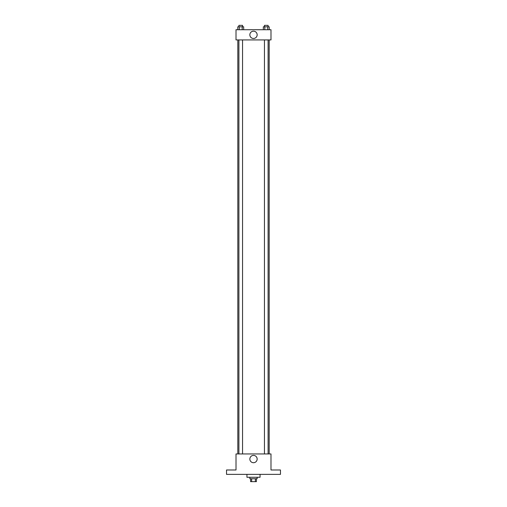 <?xml version="1.0" encoding="UTF-8"?>
<svg xmlns="http://www.w3.org/2000/svg" width="507" height="507" viewBox="0 0 507 507"><rect width="100%" height="100%" fill="white"/><g stroke="black" fill="none" stroke-linecap="round" stroke-linejoin="round"><path stroke-width="0.76" d="M255.37 478.735L255.37 481.65L250.585 481.65L250.585 478.735M255.37 481.65L256.415 481.65L256.415 478.735M257.144 477.277L257.144 478.735L249.856 478.735L249.856 477.277M251.63 478.735L251.63 481.65M246.941 474.362L246.941 477.277L260.059 477.277L260.059 474.362M280.472 474.362L226.528 474.362L226.528 469.989L236.008 469.989L236.008 453.949L270.992 453.949L270.992 469.989L280.472 469.989L280.472 474.362M257.157 459.057A3.657 3.657 0 0 1 251.675 462.219A3.657 3.657 0 0 1 251.675 455.888A3.657 3.657 0 0 1 257.157 459.057M269.185 39.926L269.185 453.949M264.451 453.949L264.451 39.926M242.549 39.926L242.549 453.949M270.992 39.926L236.008 39.926L236.008 29.723L270.992 29.723L270.992 39.926M257.157 34.825A3.657 3.657 0 0 1 251.675 37.993A3.657 3.657 0 0 1 251.675 31.662A3.657 3.657 0 0 1 257.157 34.825M269.217 29.723L269.217 26.808L263.323 26.808L263.323 29.723M267.74 26.808L267.74 29.723M264.8 26.808L264.8 29.723M264.451 26.808L264.451 25.35L268.095 25.35L268.095 26.808M243.677 29.723L243.677 26.808L237.783 26.808L237.783 29.723M242.2 26.808L242.2 29.723M239.26 26.808L239.26 29.723M238.905 26.808L238.905 25.35L242.549 25.35L242.549 26.808M237.815 39.926L237.815 453.949M268.095 453.949L268.095 39.926M238.905 39.926L238.905 453.949"/></g></svg>
